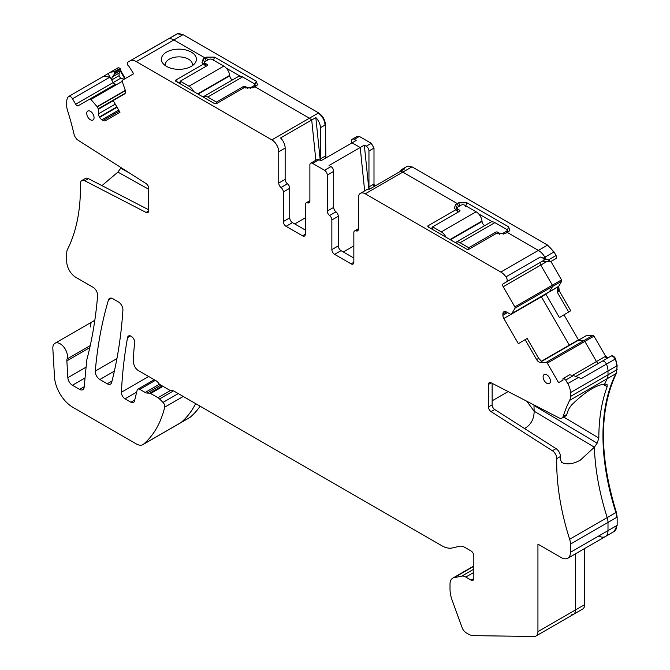 <?xml version="1.0" encoding="UTF-8"?>
<svg xmlns="http://www.w3.org/2000/svg" width="670" height="670" viewBox="0 0 670 670"><rect width="100%" height="100%" fill="white"/><g stroke="black" fill="none" stroke-linecap="round" stroke-linejoin="round"><path stroke-width="1" d="M598.838 535.933A12.956 7.479 -120 0 0 605.32 536.569A12.956 7.479 -120 0 0 608 530.64L608 522.382A12.956 7.479 -120 0 0 607.188 517.567A206.846 119.419 -120 0 1 594.365 447.192L597.154 443.205L533.973 405.451L534.149 411.213L526.779 401.221L534.149 411.213C534.107 418.457 531.377 423.942 525.958 427.686L524.434 428.457M533.973 405.451L533.898 404.898M597.154 443.205L598.838 438.046A206.846 119.419 60 0 1 607.171 386.657L602.975 384.237M94.822 320.268L92.519 321.6A10.36 5.98 -120 0 1 94.696 321.123A10.36 5.98 -120 0 0 92.519 321.6A10.36 5.98 -120 0 0 90.391 326.943M200.129 406.204A155.432 89.738 -120 0 1 190.246 417.192A12.956 7.479 -120 0 1 189.602 417.653L180.439 422.938A12.956 7.479 -120 0 0 181.093 422.485A155.432 89.738 -120 0 0 195.665 403.625A155.432 89.738 -120 0 1 181.093 422.485L143.539 444.16A155.432 89.738 -120 0 0 164.728 407.151A3.886 2.245 -120 0 0 162.994 402.41L159.527 398.952A6.491 3.744 -120 0 0 157.961 397.72L150.633 393.491A3.249 1.876 -120 0 0 149.67 393.181L147.115 393.081A6.474 3.735 -120 0 1 145.181 392.461L139.812 389.362A3.886 2.245 -120 0 0 137.869 389.17A3.886 2.245 -120 0 0 137.141 390.225L134.477 401.054A5.184 2.99 -120 0 1 133.506 402.461A5.184 2.99 -120 0 1 130.918 402.209L125.064 398.826A5.184 2.99 -120 0 1 121.404 392.243A544.006 314.079 -120 0 1 127.551 337.605A5.184 2.99 -120 0 1 128.556 335.98A5.184 2.99 -120 0 1 132.836 337.688A5.184 2.99 -120 0 1 134.754 343.283A103.674 59.856 -120 0 0 133.665 357.194L133.665 362.545A6.482 3.744 -120 0 0 138.246 370.477L155.959 380.702A6.474 3.735 -120 0 1 158.623 383.232A3.911 2.261 -120 0 0 160.231 384.756L169.384 390.041A6.507 3.76 -120 0 0 171.796 390.644A6.474 3.735 -120 0 1 174.208 391.238L441.765 545.715A26.071 15.05 -120 0 0 452.275 547.96L459.561 546.268A12.956 7.479 -120 0 1 464.821 547.39L471.077 551A3.886 2.245 -120 0 1 473.824 555.765L473.824 578.503L471.077 580.086A3.886 2.245 -120 0 0 473.02 580.279A3.886 2.245 -120 0 0 473.824 578.503M571.627 614.817A9.715 5.611 -120 0 0 573.47 614.365A9.715 5.611 -120 0 0 575.488 609.918L575.488 553.797L575.488 609.918L537.935 631.601A9.715 5.611 -120 0 1 535.925 636.048A9.715 5.611 -120 0 1 534.074 636.5L473.355 635.637A15.603 9.003 -120 0 1 468.539 634.147L466.153 632.765A6.474 3.744 -120 0 1 462.107 627.631L452.158 600.261A26.013 15.016 -120 0 1 450.014 589.089L450.014 584.123A12.956 7.479 -120 0 1 452.694 578.193A12.956 7.479 -120 0 1 454.051 577.682L473.824 566.267M537.935 631.601L537.935 544.124L561.293 557.607A12.956 7.479 -120 0 0 567.766 558.252A12.956 7.479 -120 0 0 570.446 552.323L616.702 525.623A12.956 7.479 -120 0 1 614.013 531.553L605.32 536.569A12.956 7.479 -120 0 0 608 530.64L608 522.382A12.956 7.479 -120 0 0 607.188 517.567A206.846 119.419 -120 0 1 594.365 447.192L534.149 411.213L594.365 447.192L580.312 460.164C573.436 463.992 567.322 464.804 561.971 462.602L561.485 462.317M614.256 531.402L617.154 525.355L617.154 517.089L616.702 517.357A12.956 7.479 -120 0 0 615.889 512.542A206.846 119.419 -120 0 1 615.889 373.692L607.188 378.717A206.846 119.419 -120 0 0 604.683 384.078C595.714 385.116 584.583 392.193 571.292 405.308L568.478 409.487A206.846 119.419 60 0 0 566.803 414.42A6.474 3.735 60 0 1 565.664 415.953L562.004 418.063A6.474 3.735 60 0 1 559.006 417.879L491.085 382.771A3.886 2.245 60 0 0 489.284 382.654A3.886 2.245 60 0 0 488.48 384.438L488.48 406.958L492.14 404.847L492.14 383.315M617.154 517.089L616.35 512.274C599.148 456.061 599.148 409.78 616.35 373.425L615.889 373.692A12.956 7.479 -120 0 0 616.702 369.815L608 374.84A12.956 7.479 -120 0 1 607.188 378.717A12.956 7.479 -120 0 0 608 374.84L608 370.954A12.956 7.479 -120 0 0 606.434 364.128A3.886 2.245 -120 0 0 602.213 361.222L575.84 376.448M607.749 358.023A2.588 1.499 -120 0 1 605.161 356.524L596.468 361.549A2.588 1.499 -120 0 0 599.047 363.048L611.367 355.938C612.899 355.46 614.306 356.423 615.588 358.835L617.154 365.661L616.35 373.425M608.209 357.755L605.621 356.256L594.014 336.156L584.86 341.44L596.468 361.549L584.86 341.44A1.298 0.745 -120 0 0 583.796 340.636L577.473 340.728L541.569 361.457M576.359 341.373L586.627 335.444L592.95 335.343L594.014 336.156M568.713 312.044L557.222 292.137L557.222 287.162L558.236 286.576A4.531 2.621 -120 0 0 558.822 291.216L559.283 290.947L570.731 310.788L559.4 317.572L545.908 294.197L541.385 296.802A4.531 2.621 -120 0 1 541.26 296.576A4.531 2.621 -120 0 0 541.385 296.802L569.299 345.151A4.531 2.621 -120 0 0 569.433 345.377A4.531 2.621 -120 0 1 569.299 345.151L541.285 361.323M548.186 292.581L549.383 291.852L552.549 286.509A1.298 0.745 -120 0 0 552.373 285.185L540.765 265.077L503.22 286.76L514.828 306.868A1.298 0.745 -120 0 1 514.995 308.192L511.83 313.535L510.641 314.255L555.338 288.452L549.299 291.936L552.549 286.509A1.298 0.745 -120 0 0 552.373 285.185L540.765 265.077A2.588 1.499 -120 0 1 540.765 262.087L545.95 259.097L544.869 257.221A12.956 7.479 -120 0 0 538.395 250.387L507.249 232.406L505.423 233.47L496.721 233.202L468.665 249.399L467.074 249.399L427.904 226.787L427.904 225.874L455.96 209.677L454.31 208.404L455.508 204.652L457.334 203.588L402.846 172.131A9.715 5.611 -120 0 0 400.56 171.26L369.421 189.242A9.715 5.611 -120 0 0 366.842 189.627L360.435 193.329A9.715 5.611 -120 0 0 358.425 197.776L358.425 229.065A3.886 2.245 -120 0 1 357.621 230.84A3.886 2.245 -120 0 1 356.13 230.865A3.886 2.245 60 0 0 354.648 230.899L358.425 228.721M365.292 193.806L402.846 172.131L457.334 203.588L458.515 206.62L457.334 203.588L458.707 202.801L466.956 202.801L508.622 226.862L509.82 230.622L507.249 232.406L538.395 250.387L500.842 272.07L365.292 193.806A9.715 5.611 -120 0 0 360.435 193.329M368.86 189.174L364.321 145.13L360.2 147.509L364.664 190.883L360.2 147.509L352.068 142.819L320.93 160.792L319.037 159.703A3.886 2.245 60 0 0 317.094 159.51L310.687 163.212A3.886 2.245 60 0 1 312.63 163.405L319.037 159.703M281.031 187.508L287.438 183.806A3.886 2.245 -120 0 1 289.733 188.262L283.318 191.963A3.886 2.245 -120 0 0 281.031 187.508A3.886 2.245 60 0 1 278.745 183.061L278.745 151.772A9.715 5.611 60 0 0 271.869 139.871L309.423 118.196L311.701 119.964L315.855 160.231L311.701 119.964L315.83 117.585A9.715 5.611 60 0 1 320.411 127.71L325.453 124.804C325.034 119.746 322.747 115.776 318.585 112.903L183.036 34.647L177.29 33.81M175.582 81.112L175.582 80.191L175.582 81.112L214.752 103.724L216.335 103.724L244.399 87.527L253.093 87.787L254.927 86.732L309.423 118.196L254.927 86.732L257.498 84.939L256.3 81.179L214.626 57.118L206.385 57.118L205.012 57.913L173.873 39.932A12.956 7.479 -120 0 0 168.748 38.785A3.886 2.245 -120 0 0 168.338 38.944L143.104 53.508M177.751 82.36L175.582 80.191L203.638 63.993L201.988 62.737L203.178 58.968L205.012 57.913L206.184 60.937L205.012 57.913L173.873 39.932A12.956 7.479 -120 0 0 168.748 38.785A3.886 2.245 -120 0 0 168.338 38.944L177.039 33.919A3.886 2.245 -120 0 0 177.039 33.919L177.508 33.651M113.247 100.693L98.49 109.21L97.125 106.672L90.919 99.436A1.298 0.745 -120 0 0 89.855 99.018L115.801 84.043A2.588 1.499 -120 0 1 113.213 82.544L108.029 73.574L118.163 67.72L120.206 68.273L120.801 70.802L125.282 78.566M121.144 167.684L117.895 172.106L148.69 189.258L117.895 172.106L101.957 185.64M607.171 386.657L607.012 384.379M606.76 384.279L604.683 384.078A206.846 119.419 -120 0 1 607.188 378.717L569.642 400.392A206.846 119.419 -120 0 0 563.143 416.531A6.474 3.735 60 0 1 562.004 418.063M584.642 604.633L575.488 609.918A9.715 5.611 -120 0 1 573.47 614.365L582.632 609.08A9.715 5.611 -120 0 0 584.642 604.633L584.642 548.512M564.006 314.833L578.587 340.084M557.222 287.162L511.746 313.619L549.299 291.936M559.283 290.947L558.688 286.308L561.703 281.224L561.535 279.901L550.899 261.476M503.22 286.76A2.588 1.499 -120 0 1 503.22 283.77L545.95 259.097L548.294 259.985L550.673 261.602L550.179 261.895L542.273 261.216L540.765 262.087A2.588 1.499 -120 0 0 540.765 265.077L546.896 261.543M548.294 259.985L556.083 255.496L554.031 251.937L547.549 245.103L412 166.838L406.925 166.503M412 166.838L402.846 172.131A9.715 5.611 -120 0 0 400.56 171.26L404.68 168.882A9.715 5.611 -120 0 0 402.109 169.267A9.715 5.611 -120 0 0 400.484 171.311M364.321 145.13L366.205 146.219A3.886 2.245 60 0 1 368.952 150.976L368.952 186.938L373.994 184.024L373.994 148.07L371.247 143.313L359.338 136.437L357.177 136.404M351.557 143.112L351.557 140.935A3.886 2.245 60 0 1 352.361 139.151A3.886 2.245 60 0 1 354.304 139.343L356.189 140.44L352.068 142.819L360.2 147.509L329.054 165.49L330.947 166.579L324.531 170.28L312.63 163.405M320.243 160.398L315.83 117.585M124.829 78.826L120.34 71.062L119.143 73.055L119.084 75.677L120.592 78.281L124.235 79.169M119.143 73.055L112.15 77.092L111.706 79.939L108.029 73.574L102.569 77M112.15 77.092L114.528 73.993L114.746 72.569L114.252 71.707L110.374 72.218M120.809 168.195L129.796 173.195M325.871 157.936L325.453 124.804M374.555 186.277L373.994 184.024M550.673 261.602L556.628 258.168L556.083 255.496M555.673 258.721L550.179 261.895M478.615 213.864L492.383 221.812M506.336 232.942L506.336 231.351A2.588 1.499 0 0 0 507.098 230.296L508.379 231.761M369.522 189.183A3.886 2.245 60 0 1 368.952 186.938M320.779 160.708A3.886 2.245 60 0 1 320.411 158.907L320.411 127.71M256.049 86.087L254.767 84.629A2.588 1.499 0 0 0 254.014 83.557L242.557 76.941A8.417 4.857 -120 0 0 238.344 76.531L203.538 96.622A8.417 4.857 -120 0 0 203.06 96.974M240.061 76.137L226.292 68.189M120.34 71.062L120.801 70.802M114.252 71.707L120.206 68.273M492.14 400.819L508.128 391.582M561.711 462.468L560.371 459.511A206.846 119.419 60 0 1 560.405 456.538L556.745 458.649A206.846 119.419 -120 0 0 569.642 539.241A12.956 7.479 -120 0 1 570.446 544.057L570.446 552.323M488.48 406.958A3.886 2.245 60 0 0 491.085 411.631L494.745 409.521A3.886 2.245 60 0 1 492.14 404.847M494.745 409.521L556.067 448.632A6.474 3.735 60 0 1 560.405 456.538M120.592 78.281L113.213 82.544L111.706 79.939L119.084 75.677M148.681 210.95L146.085 212.449A3.886 2.245 -120 0 0 147.886 212.566A3.886 2.245 -120 0 0 148.69 210.782L148.69 188.262A3.886 2.245 -120 0 0 146.085 183.588L78.155 140.264A6.474 3.735 -120 0 1 74.018 134.142A206.846 119.419 -120 0 0 67.528 110.5A12.956 7.479 -120 0 1 66.715 105.693L66.715 101.806A12.956 7.479 -120 0 1 68.281 96.79A3.886 2.245 60 0 1 68.616 96.513A3.886 2.245 60 0 1 72.502 98.758L75.66 104.227L113.213 82.544A2.588 1.499 -120 0 0 115.784 84.052M324.992 125.072A9.715 5.611 60 0 0 318.124 113.171L309.423 118.196L311.701 119.964L280.562 137.936A9.715 5.611 60 0 1 285.152 148.07L285.152 179.359A3.886 2.245 60 0 0 287.438 183.806M554.031 251.937L543.337 258.109L545.95 259.097L544.869 257.221A12.956 7.479 -120 0 0 538.395 250.387L547.549 245.103M510.641 314.255L506.327 311.927A4.531 2.621 -120 0 0 504.058 311.701L503.832 311.826A4.531 2.621 -120 0 0 502.894 313.903L502.894 315.327A4.531 2.621 -120 0 0 503.832 318.484L541.385 296.802L569.299 345.151L578.001 340.125A4.531 2.621 -120 0 0 578.126 340.352M569.642 400.392A12.956 7.479 -120 0 0 570.446 396.514L608 374.84L608 370.954A12.956 7.479 -120 0 0 606.434 364.128L581.309 378.625L573.495 375.552L569.626 374.798L563.169 378.525A1.298 0.745 -120 0 0 562.934 379.413L563.076 380.074L558.587 382.671L547.306 363.123L584.86 341.44A1.298 0.745 -120 0 0 583.796 340.636L577.473 340.728L586.627 335.444M572.532 375.368L596.468 361.549A2.588 1.499 -120 0 0 599.047 363.048M617.154 365.661L616.702 365.929A12.956 7.479 -120 0 0 615.127 359.103L606.434 364.128A3.886 2.245 -120 0 0 602.213 361.222M90.241 345.603L67.092 358.961A10.36 5.98 -120 0 0 67.335 354.757A10.36 5.98 -120 0 0 62.285 345.385A10.36 5.98 -120 0 0 54.974 343.283A10.36 5.98 -120 0 0 52.846 348.626L54.505 377.009A25.904 14.958 -120 0 0 72.779 407.243L136.412 443.976A12.956 7.479 -120 0 0 142.894 444.62L180.439 422.938A12.956 7.479 -120 0 0 181.093 422.485L190.246 417.192M491.085 411.631L552.407 450.751A6.474 3.735 60 0 1 556.745 458.649M142.894 444.62A12.956 7.479 -120 0 0 143.539 444.16M473.824 572.44L465.826 577.054A10.427 6.022 -120 0 0 461.731 576.141L454.051 577.682M570.446 396.514L570.446 392.628A12.956 7.479 -120 0 0 567.766 383.6L565.715 380.049L563.671 378.24M547.306 363.123A1.298 0.745 -120 0 0 546.243 362.311L540.33 362.378A4.531 2.621 60 0 1 536.603 359.547L538.672 358.358L541.795 361.532L540.33 362.378M543.337 258.109L540.246 257.046L505.967 276.844A12.956 7.479 -120 0 0 500.842 272.07M505.967 276.844A3.886 2.245 60 0 1 506.369 281.944L543.923 260.27C544.576 259.072 543.345 258 540.246 257.046M427.904 226.787L427.904 225.874L430.073 228.034M455.759 209.559A3.886 2.245 180 0 1 456.881 208.194L457.041 208.102M353.844 257.004L352.931 257.531M353.844 245.898L343.308 251.979M304.389 229.5L305.302 228.972M271.869 139.871L136.32 61.615A12.956 7.479 -120 0 0 129.846 60.97L127.794 62.159L127.25 64.203L127.744 65.065A1.298 0.745 -120 0 0 128.632 65.844L133.623 73.75L122.342 80.266A1.298 0.745 -120 0 0 122.166 81.397L125.181 89.964A4.531 2.621 60 0 1 124.595 93.917L113.155 100.525L119.955 112.3L105.416 120.692A4.531 2.621 -120 0 1 103.155 120.466L101.924 119.763A4.531 2.621 -120 0 1 99.654 117.367L99.428 116.974A4.531 2.621 -120 0 1 98.49 113.816L98.49 109.21M183.831 68.926A17.487 10.092 0 0 0 194.87 63.357A17.487 10.092 0 0 0 192.081 52.595A17.487 10.092 0 0 0 173.991 49.547A17.487 10.092 0 0 0 162.944 63.357A17.487 10.092 0 0 0 183.831 68.926M204.71 62.419L203.429 63.876M140.6 54.764L177.45 33.768A3.886 2.245 -120 0 0 177.048 33.91M140.533 54.806L129.846 60.97M89.855 99.018L78.248 105.718A2.588 1.499 -120 0 1 75.66 104.227M72.502 98.758L110.056 77.075L103.423 76.422L68.616 96.513M146.085 212.449L84.755 180.758A6.474 3.735 -120 0 0 81.757 180.565A6.474 3.735 -120 0 0 80.417 183.647A206.846 119.419 -120 0 1 67.528 249.349A12.956 7.479 -120 0 0 66.715 253.235L66.715 261.493A12.956 7.479 -120 0 0 75.877 277.363L93.046 287.271A6.474 3.735 -120 0 1 97.611 295.671A518.094 299.122 -120 0 1 86.958 359.237A12.956 7.479 60 0 0 86.706 360.695L84.152 387.285A6.482 3.744 -120 0 1 82.829 389.706A6.482 3.744 -120 0 1 79.596 389.387L72.419 385.242L85.048 377.955M112.845 298.703L118.347 301.877A6.474 3.735 -120 0 1 122.911 310.193A544.006 314.079 -120 0 1 111.681 382.377A6.474 3.735 -120 0 1 110.483 384.103A6.474 3.735 -120 0 1 107.242 383.776L99.847 379.505A6.474 3.735 -120 0 1 95.282 371.079A518.094 299.122 -120 0 1 108.456 299.967A6.474 3.735 -120 0 1 109.612 298.385A6.474 3.735 -120 0 1 112.845 298.703M527.173 338.451L518.362 343.66L527.173 338.451L538.672 358.358M458.171 211.888L455.96 209.677M309.883 200.69L306.106 202.868A3.886 2.245 -120 0 1 307.589 202.843A3.886 2.245 60 0 0 309.079 202.817A3.886 2.245 60 0 0 309.883 201.034L309.883 164.988A3.886 2.245 60 0 1 310.687 163.212M203.638 63.993L205.849 66.204M178.547 82.82L180.28 81.815M67.092 358.961A6.491 3.752 -120 0 0 66.866 360.887L67.846 377.687A6.482 3.744 -120 0 0 72.419 385.242M353.844 262.288A3.886 2.245 60 0 1 353.04 264.064A3.886 2.245 60 0 1 351.097 263.871L353.844 262.288L353.844 232.674A3.886 2.245 60 0 1 354.648 230.899M306.106 202.868A3.886 2.245 -120 0 0 305.302 204.652L305.302 234.266L302.555 235.848A3.886 2.245 -120 0 0 304.498 236.041A3.886 2.245 -120 0 0 305.302 234.266M148.69 209.785L88.423 178.639A6.474 3.735 -120 0 0 85.425 178.455L81.757 180.565M353.844 258.059L341.022 250.655A3.886 2.245 60 0 1 338.275 245.898L338.275 216.284A3.886 2.245 60 0 0 335.98 211.829A3.886 2.245 -120 0 1 333.694 207.382L333.694 171.336A3.886 2.245 -120 0 0 330.947 166.579M351.097 263.871L334.606 254.357A3.886 2.245 60 0 1 331.859 249.6L331.859 219.986L338.275 216.284M333.694 207.382L327.287 211.083A3.886 2.245 -120 0 0 329.573 215.531A3.886 2.245 60 0 1 331.859 219.986M327.287 211.083L327.287 175.037A3.886 2.245 -120 0 0 324.531 170.28M283.318 191.963L283.318 221.569A3.886 2.245 -120 0 0 286.065 226.334L302.555 235.848M289.733 188.262L289.733 217.867A3.886 2.245 -120 0 0 292.48 222.633L286.065 226.334M165.406 65.643A13.601 7.856 180 0 1 165.314 64.73A13.601 7.856 180 0 1 175.079 57.193A13.601 7.856 180 0 1 192.508 64.73A13.601 7.856 180 0 1 192.416 65.643M94.06 117.652A5.184 2.99 -120 0 0 91.815 112.46A5.184 2.99 -120 0 0 87.837 111.027A5.184 2.99 -120 0 0 86.732 113.423A5.184 2.99 -120 0 0 89.01 118.657A5.184 2.99 -120 0 0 93.013 120.005A5.184 2.99 -120 0 0 94.06 117.652M543.11 376.909A5.184 2.99 -120 0 0 545.388 382.143A5.184 2.99 -120 0 0 549.392 383.491A5.184 2.99 -120 0 0 550.43 381.138A5.184 2.99 -120 0 0 548.194 375.945A5.184 2.99 -120 0 0 544.216 374.513A5.184 2.99 -120 0 0 543.11 376.909M305.302 230.028L292.48 222.633M525.163 339.732L536.603 359.547M573.495 375.552L565.715 380.049M430.869 228.495L432.611 227.49M465.826 577.054L471.077 580.086M503.832 318.484L518.362 343.66M294.767 223.947L305.302 217.867M232.306 80.015A3.886 2.245 -120 0 1 229.743 75.827L229.684 75.383A8.417 4.857 -120 0 0 223.797 66.112L212.34 59.504A2.588 1.499 0 0 0 208.68 59.504L205.472 61.347A2.588 1.499 0 0 0 204.71 62.41A2.588 1.499 0 0 0 205.472 63.466L207.306 64.521A1.298 0.745 0 0 1 207.683 65.049A1.298 0.745 0 0 1 207.306 65.585L207.306 64.521M193.689 91.564A8.417 4.857 -120 0 0 188.999 86.212L180.28 81.179L180.28 83.825M180.28 81.179L207.306 65.585M216.46 103.649L216.46 102.066L207.75 97.041A8.417 4.857 -120 0 0 203.538 96.622M247.146 88.608L247.146 87.527A2.588 1.499 0 0 0 250.806 87.527L254.014 85.676A2.588 1.499 0 0 0 254.767 84.621L254.767 86.824M216.46 102.066L243.478 86.472A1.298 0.745 0 0 1 245.312 86.472L247.146 87.527M484.628 225.69A3.886 2.245 -120 0 1 482.065 221.51L482.015 221.058A8.417 4.857 -120 0 0 476.127 211.795L464.662 205.179A2.588 1.499 0 0 0 461.002 205.179L457.794 207.03A2.588 1.499 0 0 0 457.041 208.085A2.588 1.499 0 0 0 457.794 209.141L459.628 210.204A1.298 0.745 0 0 1 460.005 210.732A1.298 0.745 0 0 1 459.628 211.259L459.628 210.204M446.011 237.239A8.417 4.857 -120 0 0 441.321 231.887L432.611 226.862L432.611 229.5M432.611 226.862L459.628 211.259M507.098 232.498L507.098 230.296A2.588 1.499 0 0 0 506.336 229.241L494.879 222.624A8.417 4.857 -120 0 0 490.666 222.206L455.868 242.297A8.417 4.857 -120 0 0 455.382 242.649M468.782 249.332L468.782 247.741L460.072 242.716A8.417 4.857 -120 0 0 455.868 242.297M499.468 234.282L499.468 233.202A2.588 1.499 0 0 0 503.128 233.202L506.336 231.351M468.782 247.741L495.8 232.147A1.298 0.745 0 0 1 497.634 232.147L499.468 233.202M563.73 417.067L598.838 438.046M616.35 512.274L569.642 539.241M616.702 525.623L617.154 525.355M616.702 517.357L570.446 544.057M616.702 369.815L617.154 369.547M616.702 365.929L570.446 392.628M615.588 358.835L615.127 359.103A3.886 2.245 -120 0 0 610.914 356.197L611.367 355.938M605.161 356.524L605.621 356.256M593.553 336.415A1.298 0.745 -120 0 0 592.489 335.611L546.243 362.311M592.489 335.611L592.95 335.343M541.603 361.473L586.744 335.41M578.001 340.125L578.453 339.866M556.988 287.464L511.83 313.535M558.236 286.576L558.688 286.308M514.995 308.192L561.703 281.224M561.242 281.484A1.298 0.745 -120 0 0 561.075 280.161L514.828 306.868M561.075 280.161L561.535 279.901M553.571 252.205A12.956 7.479 -120 0 0 547.097 245.362M458.707 202.801L459.888 205.824M411.539 167.106A9.715 5.611 -120 0 0 406.69 166.629L402.109 169.267M366.205 146.219L371.247 143.313M354.304 139.343L359.338 136.437M318.124 113.171L318.585 112.903M136.32 61.615L183.036 34.647M206.385 57.118L207.558 60.141M182.575 34.915A12.956 7.479 -120 0 0 177.45 33.768L177.902 33.5M558.822 291.216L557.222 292.137M466.956 202.801L465.583 206.343M508.622 226.862L507.249 230.396L507.249 232.406M370.786 143.573A3.886 2.245 -120 0 1 373.533 148.338L368.952 150.976M373.533 148.338L373.994 148.07M358.877 136.705L357.395 136.245M320.411 158.907L325.453 156.001M214.626 57.118L213.253 60.66M256.3 81.179L254.927 84.722L254.927 86.732M114.528 73.993L120.935 70.291M120.483 70.551A1.298 0.745 -120 0 0 120.24 69.395L114.746 72.569M120.24 69.395L120.701 69.127M325.419 158.204L324.992 156.269M374.095 186.545L373.533 184.292M566.803 414.42L563.143 416.531M488.48 384.438L491.227 382.846M552.407 450.751L556.067 448.632M183.245 396.456L164.728 407.151M178.279 393.591L162.994 402.41M170.456 390.51L157.961 397.72M173.48 390.886L159.527 398.952M162.249 385.92L149.67 393.181M162.994 386.356L150.633 393.491M155.381 380.367L139.812 389.362M473.824 569.157L461.731 576.141M578.453 377.436L567.766 383.6M455.508 204.652L456.881 208.194M278.745 151.772L285.152 148.07M204.551 64.915L204.551 62.511L203.178 58.968M116.84 106.915L99.428 116.974M117.066 107.309L99.654 117.367M125.223 93.247L98.356 108.758M125.374 90.601L97.242 106.84M125.315 90.4L97.125 106.672M122.166 81.397L90.919 99.436M84.202 386.732L79.596 389.387M66.866 360.887L89.788 347.655M86.078 367.16L67.846 377.687M358.383 229.567L356.13 230.865M307.589 202.843L309.841 201.544M88.423 178.639L84.755 180.758M334.606 254.357L341.022 250.655M331.859 249.6L338.275 245.898M329.573 215.531L335.98 211.829M327.287 175.037L333.694 171.336M289.733 217.867L283.318 221.569M278.745 183.061L285.152 179.359M114.377 371.113L99.847 379.505M116.932 358.584L95.282 371.079M112.024 381.021L107.242 383.776M111.555 298.175L108.456 299.967M115.24 104.143L98.49 113.816M118.674 110.089L101.924 119.763M119.285 111.153L103.155 120.466M506.327 311.927L502.894 313.903M507.558 312.63L502.894 315.327M130.466 335.921L127.551 337.605M148.673 376.498L121.404 392.243M136.68 392.118L125.064 398.826M134.729 400.007L130.918 402.209M159.485 384.203L145.181 392.461M160.884 385.133L147.115 393.081M205.472 65.828L205.472 63.466M188.999 86.212L223.797 66.112M229.684 75.383L197.675 93.867M229.743 75.827L198.094 94.102M242.557 76.941L207.75 97.041M254.014 87.259L254.014 85.676M243.478 88.055L243.478 86.472M250.806 88.599L250.806 87.527M245.312 88.03L245.312 86.472M457.794 211.502L457.794 209.141M441.321 231.887L476.127 211.795M482.015 221.058L449.997 239.542M482.065 221.51L450.416 239.785M494.879 222.624L460.072 242.716M495.8 233.73L495.8 232.147M503.128 234.282L503.128 233.202M497.634 233.704L497.634 232.147M614.013 531.553L614.474 531.285M406.69 166.629L407.142 166.361M352.361 139.151L356.934 136.513M92.519 321.6L54.974 343.283M154.242 379.714L137.869 389.17M473.824 565.991L452.694 578.193M573.47 614.365L535.925 636.048M605.32 536.569L567.766 558.252M204.71 65.065L204.71 62.41M457.041 210.749L457.041 208.085"/></g></svg>
